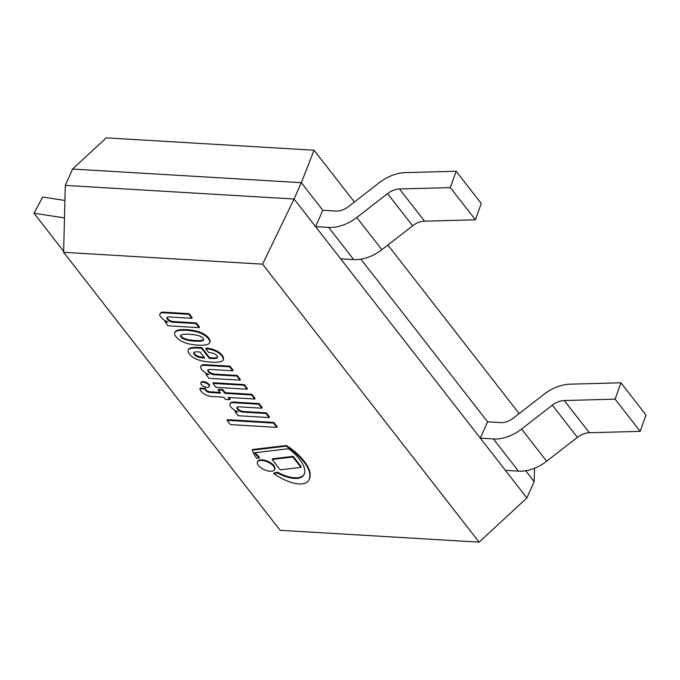 <?xml version="1.0" encoding="UTF-8"?>
<svg xmlns="http://www.w3.org/2000/svg" width="680" height="680" viewBox="0 0 680 680"><rect width="100%" height="100%" fill="white"/><g stroke="black" fill="none" stroke-linecap="round" stroke-linejoin="round"><path stroke-width="1.02" d="M299.786 477.896A18.598 8.33 24 0 1 293.497 478.337A19.788 8.857 24 0 1 284.656 476.229A29.503 13.209 24 0 1 276.955 472.762A13.464 6.026 24 0 1 273.827 473.603A35.606 15.938 -156 0 0 281.596 478.371A26.248 11.747 -156 0 0 290.938 482.315A19.966 8.942 -156 0 0 300.517 483.947A21.335 9.554 -156 0 0 307.164 482.12A33.669 15.079 -156 0 0 309.179 479.493A33.669 15.079 -156 0 0 309.74 477.419A49.002 21.938 -156 0 0 309.349 471.954A51.085 22.873 -156 0 0 307.207 466.76A57.842 25.899 -156 0 0 294.134 451.919A42.347 18.963 -156 0 0 286.025 446.156L252.288 450.168A49.342 22.091 -156 0 0 256.743 458.32A13.464 6.026 24 0 1 259.19 458.09A90.228 40.401 24 0 1 254.499 452.778L288.575 448.715A33.337 14.926 24 0 1 291.593 451.078A41.565 18.615 24 0 1 298.902 458.396A50.762 22.729 24 0 1 303.042 464.78A40.893 18.309 24 0 1 304.725 470.092A31.977 14.323 24 0 1 304.257 474.24A31.977 14.323 24 0 1 303.96 474.818A24.786 11.101 24 0 1 299.786 477.896L300.075 477.241A24.786 11.101 -156 0 0 304.249 474.164A31.977 14.323 -156 0 0 304.394 473.909M273.827 473.603L274.116 472.948A13.464 6.026 -156 0 0 277.253 472.107A29.503 13.209 -156 0 0 284.945 475.575A19.788 8.857 -156 0 0 293.786 477.683A18.598 8.33 -156 0 0 300.075 477.241M255.255 452.685A90.228 40.401 -156 0 0 259.479 457.436L259.19 458.09M286.025 446.156L286.314 445.502L252.577 449.514L252.288 450.168M286.314 445.502A42.347 18.963 24 0 1 294.423 451.265L294.134 451.919M294.423 451.265A57.842 25.899 24 0 1 307.496 466.106L307.207 466.76M307.496 466.106A51.085 22.873 24 0 1 309.647 471.3A49.002 21.938 24 0 1 310.029 476.765L309.74 477.419M310.029 476.765A33.669 15.079 24 0 1 309.468 478.839L309.179 479.493M277.253 472.107L276.955 472.762M284.945 475.575L284.656 476.229M272.17 459.476L272.459 458.821L293.148 456.356L301.206 466.701L300.917 467.356L292.859 457.011L272.17 459.476L280.228 469.82L300.917 467.356M293.148 456.356L292.859 457.011M273.649 466.318A9.375 4.199 -156 0 0 264.673 460.955A9.375 4.199 -156 0 0 257.431 462.052A9.375 4.199 -156 0 0 264.291 469.693A9.375 4.199 -156 0 0 274.558 469.676A9.375 4.199 -156 0 0 273.649 466.318M257.431 462.052L257.72 461.397A9.375 4.199 24 0 1 264.962 460.3A9.375 4.199 24 0 1 273.947 465.664A9.375 4.199 24 0 1 274.848 469.021L274.558 469.676M227.069 420.325L227.367 419.671L273.776 422.433L273.488 423.087L227.069 420.325L230.426 424.626L276.837 427.388L273.488 423.087M273.776 422.433L277.125 426.734L276.837 427.388M229.874 405.195A9.75 4.369 -156 0 0 231.897 408.094A9.673 4.335 -156 0 0 238.025 411.927L235.05 411.749L238.144 415.726L269.186 417.571L266.007 413.491L243.27 412.139A4.403 1.972 24 0 1 238.893 410.55A5.168 2.312 24 0 1 236.988 407.388A5.168 2.312 24 0 1 237.074 407.243A8.177 3.663 24 0 1 239.929 406.887L261.885 408.195L258.791 404.217L233.784 402.73A6.792 3.043 -156 0 0 230.996 403.096A6.664 2.983 -156 0 0 229.891 403.997A6.664 2.983 -156 0 0 229.874 405.195M229.891 403.997L230.18 403.342A6.664 2.983 24 0 1 231.285 402.441L230.996 403.096M231.285 402.441A6.792 3.043 24 0 1 234.073 402.075L233.784 402.73M234.073 402.075L259.08 403.572L258.791 404.217M259.08 403.572L262.174 407.541L261.885 408.195M237.184 407.192A5.168 2.312 -156 0 0 239.19 409.896L238.893 410.55M239.19 409.896A4.403 1.972 -156 0 0 243.567 411.485L243.27 412.139M243.567 411.485L266.305 412.837L266.007 413.491M266.305 412.837L269.484 416.916L269.186 417.571M236.3 411.153L235.339 411.094L235.05 411.749M206.142 394.986A9.069 4.063 -156 0 0 211.88 396.482L223.703 397.188L225.42 399.389L229.815 399.653L228.098 397.451L254.753 399.032L251.575 394.952L224.918 393.363L222.513 390.277L218.119 390.014L220.524 393.108L209.703 392.462A3.867 1.734 24 0 1 208.327 392.224A2.941 1.317 24 0 1 205.81 390.6A6.146 2.754 24 0 1 205.088 389.028L199.911 388.722A12.614 5.644 -156 0 0 201.008 391.187A8.865 3.97 -156 0 0 203.873 393.754A8.483 3.799 -156 0 0 206.142 394.986M205.088 389.028L205.377 388.374L200.209 388.067L199.911 388.722M205.377 388.374A6.146 2.754 -156 0 0 206.1 389.946L205.81 390.6M206.1 389.946A2.941 1.317 -156 0 0 208.615 391.57L208.327 392.224M208.615 391.57A3.867 1.734 -156 0 0 209.993 391.808L209.703 392.462M209.993 391.808L219.98 392.402M222.513 390.277L222.802 389.623L218.407 389.359L218.119 390.014M222.802 389.623L225.207 392.708L224.918 393.363M225.207 392.708L251.863 394.298L251.575 394.952M251.863 394.298L255.042 398.378L254.753 399.032M228.93 397.502L230.103 398.999L229.815 399.653M207.085 387.43A4.539 2.031 -156 0 0 209.202 386.665A4.539 2.031 -156 0 0 205.879 382.959A4.539 2.031 -156 0 0 200.897 382.967A4.539 2.031 -156 0 0 202.546 385.721A4.539 2.031 -156 0 0 207.085 387.43M200.897 382.967L201.195 382.313A4.539 2.031 24 0 1 206.168 382.304A4.539 2.031 24 0 1 209.491 386.01L209.202 386.665M212.959 383.392L213.256 382.738L244.299 384.591L244.009 385.245L212.959 383.392L216.053 387.37L247.103 389.215L244.009 385.245M244.299 384.591L247.393 388.56L247.103 389.215M200.736 367.786A9.75 4.369 -156 0 0 202.768 370.685A9.673 4.335 -156 0 0 208.896 374.527L205.912 374.349L209.006 378.318L240.057 380.171L236.878 376.082L214.141 374.731A4.403 1.972 24 0 1 209.763 373.142A5.168 2.312 24 0 1 207.85 369.988A5.168 2.312 24 0 1 207.935 369.835A8.177 3.663 24 0 1 210.8 369.486L232.755 370.787L229.661 366.817L204.646 365.33A6.792 3.043 -156 0 0 201.867 365.687A6.664 2.983 -156 0 0 200.753 366.596A6.664 2.983 -156 0 0 200.736 367.786M200.753 366.596L201.05 365.942A6.664 2.983 24 0 1 202.156 365.032L201.867 365.687M202.156 365.032A6.792 3.043 24 0 1 204.944 364.675L204.646 365.33M204.944 364.675L229.95 366.163L229.661 366.817M229.95 366.163L233.044 370.132L232.755 370.787M208.054 369.793A5.168 2.312 -156 0 0 210.052 372.487L209.763 373.142M210.052 372.487A4.403 1.972 -156 0 0 214.429 374.076L214.141 374.731M214.429 374.076L237.167 375.436L236.878 376.082M237.167 375.436L240.346 379.517L240.057 380.171M207.17 373.753L206.21 373.694L205.912 374.349M204.756 358.071A16.77 7.505 24 0 1 200.506 357.612A6.086 2.72 24 0 1 196.665 356.328A4.08 1.827 24 0 1 194.412 354.662A5.397 2.414 24 0 1 193.621 352.886A4.097 1.836 24 0 1 193.681 352.725A4.097 1.836 24 0 1 194.446 352.138A11.024 4.938 24 0 1 197.676 351.866L200.031 352.01L204.756 358.071M193.91 352.41A5.397 2.414 -156 0 0 194.701 354.008A4.08 1.827 -156 0 0 196.962 355.674A6.086 2.72 -156 0 0 200.795 356.957L200.506 357.612M200.795 356.957A16.77 7.505 -156 0 0 204.23 357.399M194.701 354.008L194.412 354.662M196.962 355.674L196.665 356.328M205.734 348.772L208.675 352.503A10.778 4.828 24 0 1 213.749 353.515A3.017 1.351 24 0 1 214.812 354.025A4.471 1.998 24 0 1 217.549 356.839A4.904 2.193 24 0 1 217.472 357.442A4.904 2.193 24 0 1 216.656 358.105A12.597 5.644 24 0 1 214.081 358.522A95.795 42.891 24 0 1 209.304 358.343L201.484 348.304L198.662 348.135A44.421 19.89 -156 0 0 191.879 348.262A13.447 6.018 -156 0 0 188.53 349.537A10.71 4.794 -156 0 0 188.275 349.962A10.71 4.794 -156 0 0 188.3 352.045A13.064 5.848 -156 0 0 191.097 355.895A10.701 4.794 -156 0 0 197.71 359.695A24.54 10.99 -156 0 0 206.066 361.624A49.946 22.363 -156 0 0 211.055 362.134A35.08 15.708 -156 0 0 221.246 361.582A29.308 13.124 -156 0 0 222.615 360.782A10.455 4.683 -156 0 0 223.15 360.051A10.455 4.683 -156 0 0 223.338 359.193A13.319 5.967 -156 0 0 222.462 356.813A12.087 5.415 -156 0 0 218.756 353.013A11.118 4.981 -156 0 0 216.537 351.637L215.5 351.144A14.034 6.281 -156 0 0 207.111 348.849L205.734 348.772L206.023 348.118L207.4 348.194L207.111 348.849M207.4 348.194A14.034 6.281 24 0 1 215.79 350.489L215.5 351.144M215.79 350.489L216.827 350.982L216.537 351.637M216.827 350.982A11.118 4.981 24 0 1 219.053 352.368L218.756 353.013M219.053 352.368A12.087 5.415 24 0 1 222.759 356.159A13.319 5.967 24 0 1 223.626 358.538L223.338 359.193M223.626 358.538A10.455 4.683 24 0 1 223.44 359.405L223.15 360.051M188.275 349.962L188.564 349.308A10.71 4.794 24 0 1 188.819 348.882L188.53 349.537M188.819 348.882A13.447 6.018 24 0 1 192.168 347.607A44.421 19.89 24 0 1 198.951 347.48L201.773 347.65L201.484 348.304M201.773 347.65L209.593 357.688L209.304 358.343M209.593 357.688A95.795 42.891 -156 0 0 214.37 357.875L214.081 358.522M214.37 357.875A12.597 5.644 -156 0 0 216.954 357.45A4.904 2.193 -156 0 0 217.557 357.085M180.795 335.291A3.562 1.598 -156 0 0 180.931 335.775A3.383 1.513 -156 0 0 181.347 336.413A3.383 1.513 -156 0 0 181.925 337.05A3.562 1.598 -156 0 0 183.804 338.257L184.637 338.615L184.348 339.269L183.515 338.912A3.562 1.598 24 0 1 181.636 337.705A3.383 1.513 24 0 1 181.058 337.067A3.383 1.513 24 0 1 180.642 336.43A3.562 1.598 24 0 1 180.566 335.58A3.562 1.598 24 0 1 180.736 335.342L181.067 335.053A10.336 4.633 24 0 1 182.589 334.475A31.492 14.101 24 0 1 185.716 334.212A43.817 19.618 24 0 1 191.114 334.424A39.984 17.901 24 0 1 194.744 334.849A21.131 9.46 24 0 1 199.112 335.852A6.911 3.094 24 0 1 201.45 336.931A5.661 2.533 24 0 1 203.175 338.385A5.661 2.533 24 0 1 203.643 339.753A6.911 3.094 24 0 1 203.592 339.898A6.911 3.094 24 0 1 202.852 340.654A21.131 9.46 24 0 1 199.691 341.199A39.984 17.901 24 0 1 196.409 341.216A43.817 19.618 24 0 1 190.833 340.782A31.492 14.101 24 0 1 186.975 340.102A10.336 4.633 24 0 1 184.348 339.269M183.804 338.257L183.515 338.912M184.637 338.615A10.336 4.633 -156 0 0 187.263 339.447L186.975 340.102M187.263 339.447A31.492 14.101 -156 0 0 191.123 340.127L190.833 340.782M191.123 340.127A43.817 19.618 -156 0 0 196.698 340.561L196.409 341.216M196.698 340.561A39.984 17.901 -156 0 0 199.98 340.544L199.691 341.199M199.98 340.544A21.131 9.46 -156 0 0 203.15 340L202.852 340.654M203.15 340A6.911 3.094 -156 0 0 203.643 339.609M180.931 335.775L180.642 336.43M181.347 336.413L181.058 337.067M181.925 337.05L181.636 337.705M174.683 332.758L174.972 332.103A8.891 3.978 24 0 1 175.117 331.849A12.206 5.465 24 0 1 176.724 330.548A23.332 10.446 24 0 1 179.52 329.8A50.677 22.695 24 0 1 182.92 329.579A39.092 17.502 24 0 1 187.068 329.69A36.686 16.422 24 0 1 193.605 330.488A31.348 14.034 24 0 1 198.432 331.653A14.382 6.443 24 0 1 203.507 333.752L203.77 333.905A12.691 5.678 24 0 1 208.683 338.036A12.691 5.678 24 0 1 210.043 341.964L209.755 342.609A12.691 5.678 -156 0 0 208.394 338.691A12.691 5.678 -156 0 0 203.481 334.56L203.218 334.407A14.382 6.443 -156 0 0 198.135 332.299A31.348 14.034 -156 0 0 193.316 331.143A36.686 16.422 -156 0 0 186.779 330.344A39.092 17.502 -156 0 0 182.631 330.233A50.677 22.695 -156 0 0 179.231 330.446A23.332 10.446 -156 0 0 176.434 331.202A12.206 5.465 -156 0 0 174.819 332.503A8.891 3.978 -156 0 0 174.683 332.758A8.891 3.978 -156 0 0 174.539 333.82A14.22 6.367 -156 0 0 175.984 336.762A14.22 6.367 -156 0 0 179.206 339.813A8.891 3.978 -156 0 0 181.662 341.284A12.206 5.465 -156 0 0 185.555 342.916A23.332 10.446 -156 0 0 189.856 344.097A50.677 22.695 -156 0 0 193.944 344.751A39.092 17.502 -156 0 0 198.314 345.151A36.686 16.422 -156 0 0 204.17 345.091A31.348 14.034 -156 0 0 207.578 344.42A14.382 6.443 -156 0 0 209.712 342.745M210.043 341.964L209.755 342.609M175.117 331.849L174.819 332.503M179.52 329.8L179.231 330.446M187.068 329.69L186.779 330.344M193.605 330.488L193.316 331.143M198.432 331.653L198.135 332.299M203.507 333.752L203.218 334.407M203.77 333.905L203.481 334.56M208.683 338.036L208.394 338.691M159.843 315.291A9.75 4.369 -156 0 0 161.874 318.189A9.673 4.335 -156 0 0 168.002 322.023L165.028 321.844L168.121 325.822L199.163 327.666L195.984 323.587L173.247 322.235A4.403 1.972 24 0 1 168.869 320.646A5.168 2.312 24 0 1 166.965 317.492A5.168 2.312 24 0 1 167.042 317.339A8.177 3.663 24 0 1 169.906 316.982L191.862 318.291L188.768 314.322L163.761 312.825A6.792 3.043 -156 0 0 160.973 313.191A6.664 2.983 -156 0 0 159.868 314.092A6.664 2.983 -156 0 0 159.843 315.291M159.868 314.092L160.157 313.438A6.664 2.983 24 0 1 161.262 312.536L160.973 313.191M161.262 312.536A6.792 3.043 24 0 1 164.05 312.171L163.761 312.825M164.05 312.171L189.057 313.667L188.768 314.322M189.057 313.667L192.151 317.637L191.862 318.291M167.161 317.288A5.168 2.312 -156 0 0 169.158 319.991L168.869 320.646M169.158 319.991A4.403 1.972 -156 0 0 173.536 321.58L173.247 322.235M173.536 321.58L196.273 322.932L195.984 323.587M196.273 322.932L199.452 327.012L199.163 327.666M166.277 321.249L165.316 321.198L165.028 321.844M314.041 150.229L301.325 182.673L72.573 169.056L106.292 137.862L314.041 150.229L354.382 202.019M63.614 252.305L65.297 185.394L294.058 199.019L301.325 182.673L322.822 210.273L335.894 211.046A16.005 10.965 -37.9 0 0 348.415 206.652L379.176 182.775A36.805 25.211 142.1 0 1 405.305 172.618L456.144 171.249L450.321 187.612L399.483 188.972A16.805 11.509 -37.9 0 0 387.558 193.613L356.796 217.489A36.006 24.659 142.1 0 1 328.618 227.383L315.546 226.61L322.822 210.273L301.325 182.673L72.573 169.056L65.297 185.394L294.058 199.019L526.889 497.947L294.058 199.019L262.591 264.154L63.614 252.305L280.126 530.289L479.111 542.138L526.889 497.947L534.165 481.61L525.691 470.73L534.165 481.61L534.505 468.239M487.602 421.821L360.918 259.182L487.602 421.821L480.327 438.166L493.399 438.94A36.006 24.659 -37.9 0 0 521.577 429.046L552.338 405.17A16.805 11.509 142.1 0 1 564.264 400.528L615.102 399.16L620.925 382.798L570.087 384.166A36.805 25.211 -37.9 0 0 543.957 394.332L513.196 418.2A16.005 10.965 142.1 0 1 500.675 422.603L487.602 421.821M519.163 413.576L387.88 245.021M620.925 382.798L646 414.995L640.178 431.358L589.339 432.726A16.805 11.509 -37.9 0 0 577.413 437.359L546.652 461.236A36.006 24.659 142.1 0 1 518.475 471.138L505.401 470.356L480.327 438.166M640.178 431.358L615.102 399.16M450.321 187.612L475.396 219.801L424.558 221.17A16.805 11.509 -37.9 0 0 412.632 225.811L381.871 249.679A36.006 24.659 142.1 0 1 353.694 259.582L340.62 258.8L315.546 226.61M456.144 171.249L481.219 203.439L475.396 219.801M63.64 251.302L34 213.248L64.472 217.915M64.915 200.464L42.67 197.055L34 213.248M479.111 542.138L262.591 264.154M293.786 477.683L293.497 478.337M304.249 474.164L303.96 474.818M309.647 471.3L309.349 471.954M222.759 356.159L222.462 356.813M192.168 347.607L191.879 348.262M198.951 347.48L198.662 348.135M216.954 357.45L216.656 358.105M176.724 330.548L176.434 331.202M182.92 329.579L182.631 330.233M589.339 432.726L564.264 400.528M577.413 437.359L552.338 405.17M546.652 461.236L521.577 429.046M518.475 471.138L493.399 438.94M328.618 227.383L353.694 259.582M356.796 217.489L381.871 249.679M387.558 193.613L412.632 225.811M399.483 188.972L424.558 221.17"/></g></svg>
